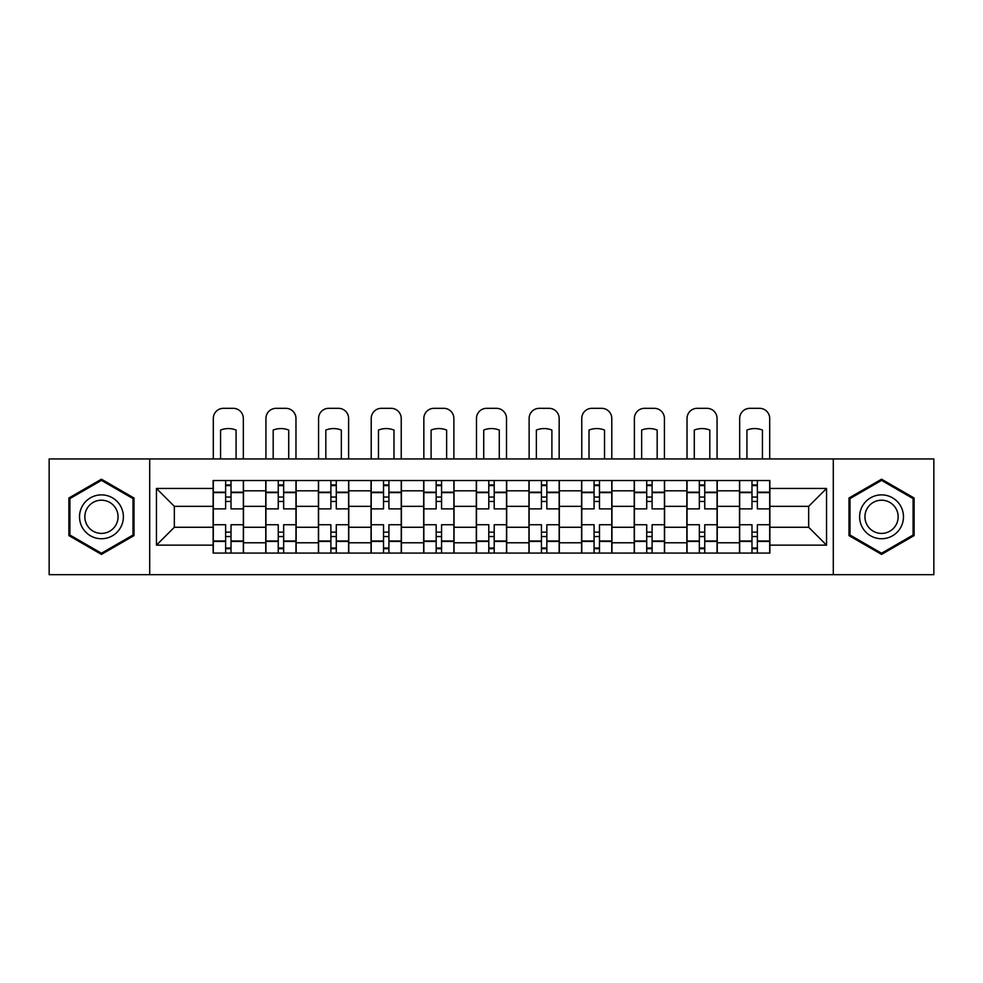 <?xml version="1.0" encoding="UTF-8"?>
<svg xmlns="http://www.w3.org/2000/svg" width="983" height="983" viewBox="0 0 983 983"><rect width="100%" height="100%" fill="white"/><g stroke="black" fill="none" stroke-linecap="round" stroke-linejoin="round"><path stroke-width="1.47" d="M833.301 574.674L933.85 574.674L933.85 458.938L49.15 458.938L49.15 574.674L833.301 574.674L833.301 458.938M265.766 553.073L265.766 490.824L243.501 490.824L243.501 553.073M243.501 490.824L243.501 480.54M265.766 490.824L265.766 480.54M296.141 480.54L296.141 553.073M318.406 553.073L318.406 480.54M348.768 480.54L348.768 553.073M371.046 553.073L371.046 480.54M401.408 480.54L401.408 553.073M423.685 553.073L423.685 480.54M454.048 480.54L454.048 553.073M476.313 553.073L476.313 480.54M506.687 480.54L506.687 553.073M528.952 553.073L528.952 480.54M559.315 480.54L559.315 553.073M581.592 553.073L581.592 480.54M611.954 480.54L611.954 553.073M634.232 553.073L634.232 480.54M664.594 480.54L664.594 553.073M686.859 553.073L686.859 480.54M717.234 480.54L717.234 553.073M739.499 553.073L739.499 480.54M739.499 527.269L717.234 527.269M686.859 527.269L664.594 527.269M634.232 527.269L611.954 527.269M581.592 527.269L559.315 527.269M528.952 527.269L506.687 527.269M476.313 527.269L454.048 527.269M423.685 527.269L401.408 527.269M371.046 527.269L348.768 527.269M318.406 527.269L296.141 527.269M265.766 527.269L243.501 527.269M739.499 506.343L717.234 506.343M686.859 506.343L664.594 506.343M634.232 506.343L611.954 506.343M581.592 506.343L559.315 506.343M528.952 506.343L506.687 506.343M476.313 506.343L454.048 506.343M423.685 506.343L401.408 506.343M371.046 506.343L348.768 506.343M318.406 506.343L296.141 506.343M265.766 506.343L243.501 506.343M174.335 527.269L213.139 527.269L213.139 506.343L174.335 506.343L174.335 527.269L156.444 545.147L156.444 488.465L213.139 488.465L213.139 506.343M769.861 506.343L769.861 527.269L808.665 527.269L808.665 506.343L769.861 506.343L769.861 480.54L213.139 480.54L213.139 488.465M769.861 488.465L826.556 488.465L826.556 545.147L769.861 545.147L769.861 527.269M213.139 527.269L213.139 553.073L769.861 553.073L769.861 545.147M213.139 545.147L156.444 545.147M149.699 574.674L149.699 458.938M134.007 498.012L101.446 479.212L68.884 498.012L68.884 535.6L101.446 554.4L134.007 535.6L134.007 498.012M914.116 498.012L881.554 479.212L848.993 498.012L848.993 535.6L881.554 554.4L914.116 535.6L914.116 498.012M231.017 548.023L225.623 548.023M225.623 485.59L231.017 485.59M283.657 548.023L278.25 548.023M278.25 485.59L283.657 485.59M336.284 548.023L330.89 548.023M330.89 485.59L336.284 485.59M388.924 548.023L383.53 548.023M383.53 485.59L388.924 485.59M441.564 548.023L436.169 548.023M436.169 485.59L441.564 485.59M494.203 548.023L488.797 548.023M488.797 485.59L494.203 485.59M546.831 548.023L541.436 548.023M541.436 485.59L546.831 485.59M599.47 548.023L594.076 548.023M594.076 485.59L599.47 485.59M652.11 548.023L646.716 548.023M646.716 485.59L652.11 485.59M704.75 548.023L699.343 548.023M699.343 485.59L704.75 485.59M757.377 548.023L751.983 548.023M751.983 485.59L757.377 485.59M156.444 488.465L174.335 506.343M808.665 527.269L826.556 545.147M808.665 506.343L826.556 488.465M243.329 553.073L243.329 508.875L231.017 508.875L231.017 480.54M225.623 480.54L225.623 508.875L213.299 508.875L213.299 480.54M243.329 508.875L243.329 480.54M213.299 553.073L213.299 524.738L225.623 524.738L225.623 553.073M231.017 553.073L231.017 524.738L243.329 524.738M225.623 501.453L231.017 501.453M213.299 524.738L213.299 508.875M231.017 532.159L225.623 532.159M231.017 548.686L225.623 548.686M225.623 536.546L231.017 536.546M231.017 497.066L225.623 497.066M225.623 484.926L231.017 484.926M243.329 458.938L243.329 418.451A10.125 10.125 0 0 0 233.204 408.326L223.424 408.326A10.125 10.125 0 0 0 213.299 418.451L213.299 458.938M220.561 458.938L220.561 430.062A20.926 20.926 0 0 1 236.08 430.062L236.08 458.938M82.461 527.773A21.933 21.933 0 0 0 112.418 535.796A21.933 21.933 0 0 0 120.442 505.84A21.933 21.933 0 0 0 90.485 497.816A21.933 21.933 0 0 0 82.461 527.773M87.069 525.106A16.6 16.6 0 0 0 109.752 531.189A16.6 16.6 0 0 0 115.834 508.506A16.6 16.6 0 0 0 93.152 502.424A16.6 16.6 0 0 0 87.069 525.106M101.446 480.38L133 498.59L133 535.022L101.446 553.232L69.904 535.022L69.904 498.59L101.446 480.38M862.558 527.773A21.933 21.933 0 0 0 892.515 535.796A21.933 21.933 0 0 0 900.539 505.84A21.933 21.933 0 0 0 870.582 497.816A21.933 21.933 0 0 0 862.558 527.773M867.166 525.106A16.6 16.6 0 0 0 889.848 531.189A16.6 16.6 0 0 0 895.931 508.506A16.6 16.6 0 0 0 873.248 502.424A16.6 16.6 0 0 0 867.166 525.106M881.554 480.38L913.096 498.59L913.096 535.022L881.554 553.232L850 535.022L850 498.59L881.554 480.38M295.969 553.073L295.969 508.875L283.657 508.875L283.657 480.54M278.25 480.54L278.25 508.875L265.938 508.875L265.938 480.54M295.969 508.875L295.969 480.54M265.938 553.073L265.938 524.738L278.25 524.738L278.25 553.073M283.657 553.073L283.657 524.738L295.969 524.738M278.25 501.453L283.657 501.453M265.938 524.738L265.938 508.875M283.657 532.159L278.25 532.159M283.657 548.686L278.25 548.686M278.25 536.546L283.657 536.546M283.657 497.066L278.25 497.066M278.25 484.926L283.657 484.926M295.969 458.938L295.969 418.451A10.125 10.125 0 0 0 285.844 408.326L276.063 408.326A10.125 10.125 0 0 0 265.938 418.451L265.938 458.938M273.188 458.938L273.188 430.062A20.926 20.926 0 0 1 288.719 430.062L288.719 458.938M348.609 553.073L348.609 508.875L336.284 508.875L336.284 480.54M330.89 480.54L330.89 508.875L318.578 508.875L318.578 480.54M348.609 508.875L348.609 480.54M318.578 553.073L318.578 524.738L330.89 524.738L330.89 553.073M336.284 553.073L336.284 524.738L348.609 524.738M330.89 501.453L336.284 501.453M318.578 524.738L318.578 508.875M336.284 532.159L330.89 532.159M336.284 548.686L330.89 548.686M330.89 536.546L336.284 536.546M336.284 497.066L330.89 497.066M330.89 484.926L336.284 484.926M348.609 458.938L348.609 418.451A10.125 10.125 0 0 0 338.484 408.326L328.703 408.326A10.125 10.125 0 0 0 318.578 418.451L318.578 458.938M325.828 458.938L325.828 430.062A20.926 20.926 0 0 1 341.347 430.062L341.347 458.938M401.236 553.073L401.236 508.875L388.924 508.875L388.924 480.54M383.53 480.54L383.53 508.875L371.218 508.875L371.218 480.54M401.236 508.875L401.236 480.54M371.218 553.073L371.218 524.738L383.53 524.738L383.53 553.073M388.924 553.073L388.924 524.738L401.236 524.738M383.53 501.453L388.924 501.453M371.218 524.738L371.218 508.875M388.924 532.159L383.53 532.159M388.924 548.686L383.53 548.686M383.53 536.546L388.924 536.546M388.924 497.066L383.53 497.066M383.53 484.926L388.924 484.926M401.236 458.938L401.236 418.451A10.125 10.125 0 0 0 391.123 408.326L381.33 408.326A10.125 10.125 0 0 0 371.218 418.451L371.218 458.938M378.467 458.938L378.467 430.062A20.926 20.926 0 0 1 393.986 430.062L393.986 458.938M453.876 553.073L453.876 508.875L441.564 508.875L441.564 480.54M436.169 480.54L436.169 508.875L423.845 508.875L423.845 480.54M453.876 508.875L453.876 480.54M423.845 553.073L423.845 524.738L436.169 524.738L436.169 553.073M441.564 553.073L441.564 524.738L453.876 524.738M436.169 501.453L441.564 501.453M423.845 524.738L423.845 508.875M441.564 532.159L436.169 532.159M441.564 548.686L436.169 548.686M436.169 536.546L441.564 536.546M441.564 497.066L436.169 497.066M436.169 484.926L441.564 484.926M453.876 458.938L453.876 418.451A10.125 10.125 0 0 0 443.751 408.326L433.97 408.326A10.125 10.125 0 0 0 423.845 418.451L423.845 458.938M431.107 458.938L431.107 430.062A20.926 20.926 0 0 1 446.626 430.062L446.626 458.938M506.515 553.073L506.515 508.875L494.203 508.875L494.203 480.54M488.797 480.54L488.797 508.875L476.485 508.875L476.485 480.54M506.515 508.875L506.515 480.54M476.485 553.073L476.485 524.738L488.797 524.738L488.797 553.073M494.203 553.073L494.203 524.738L506.515 524.738M488.797 501.453L494.203 501.453M476.485 524.738L476.485 508.875M494.203 532.159L488.797 532.159M494.203 548.686L488.797 548.686M488.797 536.546L494.203 536.546M494.203 497.066L488.797 497.066M488.797 484.926L494.203 484.926M506.515 458.938L506.515 418.451A10.125 10.125 0 0 0 496.39 408.326L486.61 408.326A10.125 10.125 0 0 0 476.485 418.451L476.485 458.938M483.734 458.938L483.734 430.062A20.926 20.926 0 0 1 499.266 430.062L499.266 458.938M559.155 553.073L559.155 508.875L546.831 508.875L546.831 480.54M541.436 480.54L541.436 508.875L529.124 508.875L529.124 480.54M559.155 508.875L559.155 480.54M529.124 553.073L529.124 524.738L541.436 524.738L541.436 553.073M546.831 553.073L546.831 524.738L559.155 524.738M541.436 501.453L546.831 501.453M529.124 524.738L529.124 508.875M546.831 532.159L541.436 532.159M546.831 548.686L541.436 548.686M541.436 536.546L546.831 536.546M546.831 497.066L541.436 497.066M541.436 484.926L546.831 484.926M559.155 458.938L559.155 418.451A10.125 10.125 0 0 0 549.03 408.326L539.249 408.326A10.125 10.125 0 0 0 529.124 418.451L529.124 458.938M536.374 458.938L536.374 430.062A20.926 20.926 0 0 1 551.893 430.062L551.893 458.938M611.782 553.073L611.782 508.875L599.47 508.875L599.47 480.54M594.076 480.54L594.076 508.875L581.764 508.875L581.764 480.54M611.782 508.875L611.782 480.54M581.764 553.073L581.764 524.738L594.076 524.738L594.076 553.073M599.47 553.073L599.47 524.738L611.782 524.738M594.076 501.453L599.47 501.453M581.764 524.738L581.764 508.875M599.47 532.159L594.076 532.159M599.47 548.686L594.076 548.686M594.076 536.546L599.47 536.546M599.47 497.066L594.076 497.066M594.076 484.926L599.47 484.926M611.782 458.938L611.782 418.451A10.125 10.125 0 0 0 601.67 408.326L591.877 408.326A10.125 10.125 0 0 0 581.764 418.451L581.764 458.938M589.014 458.938L589.014 430.062A20.926 20.926 0 0 1 604.533 430.062L604.533 458.938M664.422 553.073L664.422 508.875L652.11 508.875L652.11 480.54M646.716 480.54L646.716 508.875L634.391 508.875L634.391 480.54M664.422 508.875L664.422 480.54M634.391 553.073L634.391 524.738L646.716 524.738L646.716 553.073M652.11 553.073L652.11 524.738L664.422 524.738M646.716 501.453L652.11 501.453M634.391 524.738L634.391 508.875M652.11 532.159L646.716 532.159M652.11 548.686L646.716 548.686M646.716 536.546L652.11 536.546M652.11 497.066L646.716 497.066M646.716 484.926L652.11 484.926M664.422 458.938L664.422 418.451A10.125 10.125 0 0 0 654.297 408.326L644.516 408.326A10.125 10.125 0 0 0 634.391 418.451L634.391 458.938M641.653 458.938L641.653 430.062A20.926 20.926 0 0 1 657.172 430.062L657.172 458.938M717.062 553.073L717.062 508.875L704.75 508.875L704.75 480.54M699.343 480.54L699.343 508.875L687.031 508.875L687.031 480.54M717.062 508.875L717.062 480.54M687.031 553.073L687.031 524.738L699.343 524.738L699.343 553.073M704.75 553.073L704.75 524.738L717.062 524.738M699.343 501.453L704.75 501.453M687.031 524.738L687.031 508.875M704.75 532.159L699.343 532.159M704.75 548.686L699.343 548.686M699.343 536.546L704.75 536.546M704.75 497.066L699.343 497.066M699.343 484.926L704.75 484.926M717.062 458.938L717.062 418.451A10.125 10.125 0 0 0 706.937 408.326L697.156 408.326A10.125 10.125 0 0 0 687.031 418.451L687.031 458.938M694.281 458.938L694.281 430.062A20.926 20.926 0 0 1 709.812 430.062L709.812 458.938M769.701 553.073L769.701 508.875L757.377 508.875L757.377 480.54M751.983 480.54L751.983 508.875L739.671 508.875L739.671 480.54M769.701 508.875L769.701 480.54M739.671 553.073L739.671 524.738L751.983 524.738L751.983 553.073M757.377 553.073L757.377 524.738L769.701 524.738M751.983 501.453L757.377 501.453M739.671 524.738L739.671 508.875M757.377 532.159L751.983 532.159M757.377 548.686L751.983 548.686M751.983 536.546L757.377 536.546M757.377 497.066L751.983 497.066M751.983 484.926L757.377 484.926M769.701 458.938L769.701 418.451A10.125 10.125 0 0 0 759.576 408.326L749.796 408.326A10.125 10.125 0 0 0 739.671 418.451L739.671 458.938M746.92 458.938L746.92 430.062A20.926 20.926 0 0 1 762.439 430.062L762.439 458.938M686.859 490.824L664.594 490.824M634.232 490.824L611.954 490.824M581.592 490.824L559.315 490.824M528.952 490.824L506.687 490.824M476.313 490.824L454.048 490.824M423.685 490.824L401.408 490.824M371.046 490.824L348.768 490.824M318.406 490.824L296.141 490.824M739.499 490.824L717.234 490.824M686.859 542.788L664.594 542.788M634.232 542.788L611.954 542.788M581.592 542.788L559.315 542.788M528.952 542.788L506.687 542.788M476.313 542.788L454.048 542.788M423.685 542.788L401.408 542.788M371.046 542.788L348.768 542.788M318.406 542.788L296.141 542.788M265.766 542.788L243.501 542.788M739.499 542.788L717.234 542.788M243.329 492.176L231.017 492.176M225.623 492.176L213.299 492.176M225.623 492.63L213.299 492.63M225.623 540.982L213.299 540.982M225.623 541.436L213.299 541.436M243.329 541.436L231.017 541.436M243.329 492.63L231.017 492.63M243.329 540.982L231.017 540.982M295.969 492.176L283.657 492.176M278.25 492.176L265.938 492.176M278.25 492.63L265.938 492.63M278.25 540.982L265.938 540.982M278.25 541.436L265.938 541.436M295.969 541.436L283.657 541.436M295.969 492.63L283.657 492.63M295.969 540.982L283.657 540.982M348.609 492.176L336.284 492.176M330.89 492.176L318.578 492.176M330.89 492.63L318.578 492.63M330.89 540.982L318.578 540.982M330.89 541.436L318.578 541.436M348.609 541.436L336.284 541.436M348.609 492.63L336.284 492.63M348.609 540.982L336.284 540.982M401.236 492.176L388.924 492.176M383.53 492.176L371.218 492.176M383.53 492.63L371.218 492.63M383.53 540.982L371.218 540.982M383.53 541.436L371.218 541.436M401.236 541.436L388.924 541.436M401.236 492.63L388.924 492.63M401.236 540.982L388.924 540.982M453.876 492.176L441.564 492.176M436.169 492.176L423.845 492.176M436.169 492.63L423.845 492.63M436.169 540.982L423.845 540.982M436.169 541.436L423.845 541.436M453.876 541.436L441.564 541.436M453.876 492.63L441.564 492.63M453.876 540.982L441.564 540.982M506.515 492.176L494.203 492.176M488.797 492.176L476.485 492.176M488.797 492.63L476.485 492.63M488.797 540.982L476.485 540.982M488.797 541.436L476.485 541.436M506.515 541.436L494.203 541.436M506.515 492.63L494.203 492.63M506.515 540.982L494.203 540.982M559.155 492.176L546.831 492.176M541.436 492.176L529.124 492.176M541.436 492.63L529.124 492.63M541.436 540.982L529.124 540.982M541.436 541.436L529.124 541.436M559.155 541.436L546.831 541.436M559.155 492.63L546.831 492.63M559.155 540.982L546.831 540.982M611.782 492.176L599.47 492.176M594.076 492.176L581.764 492.176M594.076 492.63L581.764 492.63M594.076 540.982L581.764 540.982M594.076 541.436L581.764 541.436M611.782 541.436L599.47 541.436M611.782 492.63L599.47 492.63M611.782 540.982L599.47 540.982M664.422 492.176L652.11 492.176M646.716 492.176L634.391 492.176M646.716 492.63L634.391 492.63M646.716 540.982L634.391 540.982M646.716 541.436L634.391 541.436M664.422 541.436L652.11 541.436M664.422 492.63L652.11 492.63M664.422 540.982L652.11 540.982M717.062 492.176L704.75 492.176M699.343 492.176L687.031 492.176M699.343 492.63L687.031 492.63M699.343 540.982L687.031 540.982M699.343 541.436L687.031 541.436M717.062 541.436L704.75 541.436M717.062 492.63L704.75 492.63M717.062 540.982L704.75 540.982M769.701 492.176L757.377 492.176M751.983 492.176L739.671 492.176M751.983 492.63L739.671 492.63M751.983 540.982L739.671 540.982M751.983 541.436L739.671 541.436M769.701 541.436L757.377 541.436M769.701 492.63L757.377 492.63M769.701 540.982L757.377 540.982"/></g></svg>
